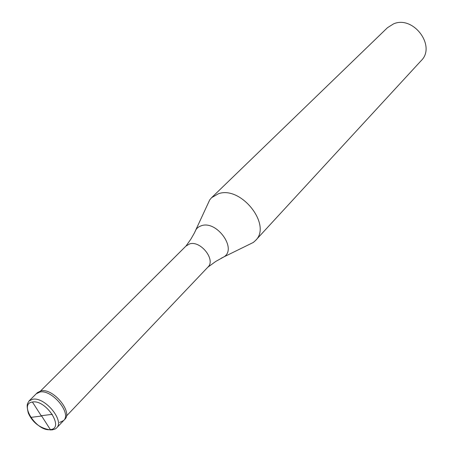 <?xml version="1.0" encoding="UTF-8"?>
<svg xmlns="http://www.w3.org/2000/svg" width="453" height="453" viewBox="0 0 453 453"><rect width="100%" height="100%" fill="white"/><g stroke="black" fill="none" stroke-linecap="round" stroke-linejoin="round"><path stroke-width="0.68" d="M28.975 401.024C27.684 403.827 26.053 403.453 28.296 413.074C32.667 422.734 40.124 428.362 50.668 429.971C53.731 429.682 55.702 429.014 56.574 427.972C64.875 420.792 44.671 396.483 32.644 399.269L28.975 401.024L36.229 393.799L39.904 392.032C51.925 389.178 71.942 413.329 63.618 420.543C71.942 413.329 51.925 389.178 39.904 392.032L36.229 393.799L37.429 392.609L41.104 390.837C53.126 387.972 73.109 412.094 64.785 419.314L63.618 420.543L59.575 422.468M185.962 246.081L189.654 243.895C200.566 240.271 215.979 259.824 207.972 267.044L207.706 267.31M207.287 205.169L209.728 199.875L211.642 197.633L218.442 193.742C240.956 185.458 272.168 225.084 255.526 240.481L421.188 60.64C436.398 46.104 413.289 15.13 393.561 23.873L387.457 27.712L211.642 197.633M248.097 245.011L253.329 242.446L255.526 240.481M41.551 415.86L50.368 429.603C36.97 432.037 18.318 403.6 32.423 402.032L41.308 415.888M41.529 416.03L30.719 417.4M41.331 415.724L52.35 414.319M52.531 429.88L48.522 429.648M50.357 429.603C64.921 428.595 45.974 399.218 32.423 402.032M194.648 232.48L196.115 229.399L197.361 227.967L199.309 226.568L201.619 225.639C216.857 220.441 237.072 248.567 224.139 256.766L253.329 242.446M221.098 258.301L224.139 256.766L215.753 261.432L207.768 267.253M56.574 427.972L63.618 420.543M40.6 390.933L186.223 245.809M186.019 246.019L190.917 239.082L194.348 233.074L209.728 199.875M66.381 416.103L207.972 267.044"/></g></svg>
